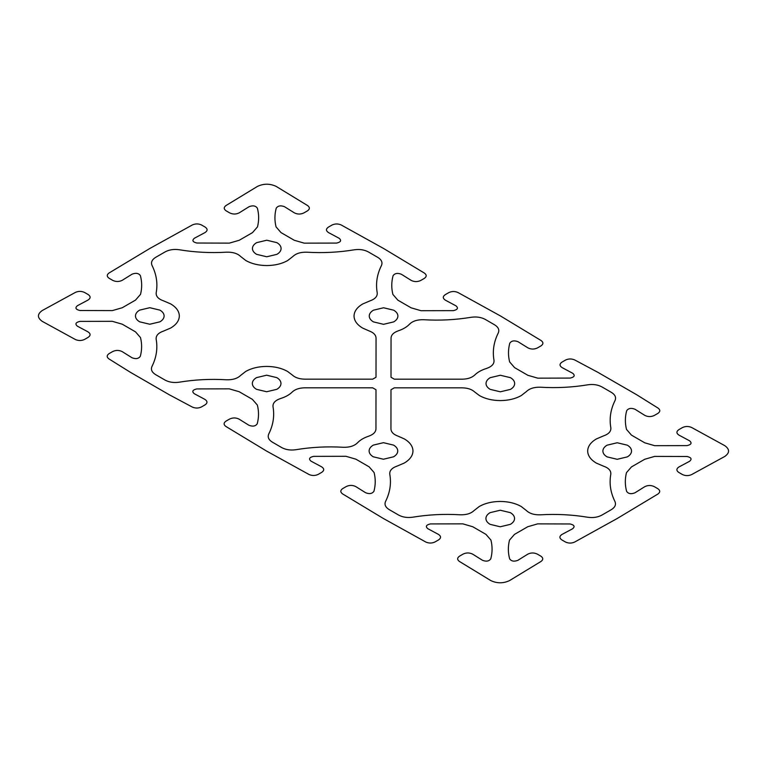 <?xml version="1.0" encoding="UTF-8"?>
<svg xmlns="http://www.w3.org/2000/svg" width="767" height="767" viewBox="0 0 767 767"><rect width="100%" height="100%" fill="white"/><g stroke="black" fill="none" stroke-linecap="round" stroke-linejoin="round"><path stroke-width="1.15" d="M280.53 398.533C275.18 400.384 272.668 403.097 273.004 406.692C274.634 415.954 273.215 425.052 268.747 433.997C267.405 437.094 268.603 439.807 272.352 442.147L281.757 447.602C285.813 449.778 290.53 450.478 295.899 449.711C311.402 447.132 327.173 446.317 343.223 447.276C349.445 447.468 354.162 446.02 357.364 442.933C360.059 440.057 363.855 437.804 368.745 436.164C373.356 434.505 375.753 432.118 375.955 428.983L375.993 389.732L372.695 387.824L304.71 387.814C299.283 387.92 295.142 389.31 292.275 391.966C289.427 394.794 285.506 396.98 280.53 398.533M398.255 330.836C393.644 332.495 391.247 334.882 391.045 338.017L391.007 377.268L394.305 379.176L462.29 379.186C467.717 379.08 471.858 377.69 474.725 375.034C477.573 372.206 481.494 370.02 486.47 368.467C491.82 366.616 494.332 363.903 493.996 360.308C492.366 351.046 493.785 341.948 498.253 333.003C499.595 329.906 498.397 327.193 494.648 324.853L485.243 319.398C481.187 317.222 476.47 316.522 471.101 317.289C455.598 319.868 439.827 320.683 423.777 319.724C417.555 319.532 412.838 320.98 409.636 324.067C406.941 326.943 403.145 329.196 398.255 330.836M122.289 280.281C119.163 281.863 115.99 281.901 112.759 280.386L109.173 278.316C106.709 276.58 106.651 274.816 109 273.023L149.843 248.47L192.412 224.913C195.518 223.552 198.576 223.59 201.577 225.019L205.172 227.09C207.79 228.95 207.723 230.79 204.981 232.593L194.387 238.24C191.817 240.445 192.661 242.036 196.918 243.034L229.343 243.129L239.256 240.263L252.516 232.612L257.491 226.888C259.073 220.647 259.035 214.405 257.367 208.173C255.641 205.709 252.88 205.22 249.064 206.707L239.266 212.814C236.14 214.396 232.957 214.434 229.736 212.919L226.15 210.848C223.676 209.113 223.619 207.349 225.977 205.556L257.463 186.4C263.704 183.486 269.936 183.486 276.168 186.4L307.625 205.575C309.973 207.368 309.916 209.132 307.442 210.867L303.857 212.938C300.626 214.453 297.443 214.415 294.317 212.833L284.528 206.716C280.722 205.23 277.951 205.719 276.225 208.173C274.548 214.415 274.5 220.656 276.062 226.898L281.038 232.622L294.279 240.272L304.192 243.149L336.617 243.081C340.874 242.084 341.727 240.483 339.158 238.288L328.573 232.622C325.831 230.819 325.774 228.988 328.391 227.118L331.986 225.047C334.997 223.628 338.046 223.6 341.152 224.952L383.682 248.537L424.467 273.129C426.816 274.922 426.749 276.686 424.285 278.421L420.69 280.492C417.459 281.997 414.285 281.959 411.16 280.377L401.371 274.26C397.565 272.774 394.804 273.263 393.068 275.717C391.391 281.949 391.333 288.191 392.896 294.432L397.862 300.165L411.102 307.816L421.006 310.702L453.431 310.635C457.688 309.638 458.541 308.046 455.972 305.841L445.397 300.185C442.655 298.373 442.597 296.541 445.224 294.681L448.81 292.611C451.821 291.182 454.879 291.153 457.976 292.515L500.535 315.994L541.176 340.586C543.525 342.379 543.458 344.143 540.994 345.879L537.408 347.95C534.177 349.464 531.004 349.426 527.878 347.844L518.08 341.737C514.274 340.251 511.503 340.74 509.777 343.194C508.109 349.436 508.061 355.677 509.633 361.919L514.609 367.642L527.859 375.293L537.772 378.16L570.197 378.083C574.454 377.086 575.298 375.485 572.728 373.289L562.144 367.633C559.402 365.83 559.335 363.989 561.962 362.129L565.547 360.059C568.558 358.63 571.616 358.601 574.713 359.953L597.781 372.273L636.744 394.784L658.076 408.102C660.425 409.894 660.358 411.658 657.894 413.394L654.299 415.465C651.068 416.98 647.894 416.941 644.769 415.359L634.98 409.242C631.174 407.756 628.403 408.245 626.677 410.709C625 416.941 624.942 423.183 626.514 429.424L631.49 435.148L644.731 442.799L654.644 445.675L687.069 445.608C691.326 444.611 692.17 443.01 689.6 440.814L679.025 435.157C676.283 433.345 676.216 431.514 678.843 429.654L682.429 427.583C685.439 426.155 688.498 426.126 691.604 427.478L724.777 445.656C729.82 449.261 729.82 452.866 724.767 456.461L691.566 474.62C688.459 475.981 685.401 475.943 682.39 474.514L678.805 472.443C676.187 470.574 676.254 468.742 678.996 466.94L689.591 461.293C692.16 459.088 691.316 457.496 687.059 456.49L654.635 456.403L644.721 459.27L638.086 463.095L631.462 466.921L626.476 472.645C624.894 478.886 624.942 485.127 626.61 491.359C628.336 493.823 631.097 494.312 634.913 492.826L644.711 486.719C647.837 485.137 651.01 485.099 654.241 486.614L657.827 488.684C660.291 490.42 660.349 492.184 658 493.977L617.157 518.53L574.588 542.087C571.482 543.448 568.424 543.41 565.423 541.981L561.827 539.91C559.21 538.051 559.277 536.21 562.019 534.407L572.613 528.76C575.183 526.555 574.339 524.964 570.082 523.966L537.657 523.871L527.744 526.737L514.484 534.388L509.509 540.112C507.927 546.353 507.965 552.595 509.633 558.827C511.359 561.291 514.12 561.78 517.936 560.293L527.734 554.186C530.86 552.604 534.043 552.566 537.264 554.081L540.85 556.152C543.324 557.887 543.381 559.651 541.023 561.444L509.537 580.6C503.296 583.514 497.064 583.514 490.832 580.6L459.375 561.425C457.027 559.632 457.084 557.868 459.558 556.133L463.143 554.062C466.374 552.547 469.557 552.585 472.683 554.167L482.472 560.284C486.278 561.77 489.049 561.281 490.775 558.827C492.452 552.585 492.5 546.344 490.938 540.102L485.962 534.378L472.721 526.728L462.808 523.851L430.383 523.919C426.126 524.916 425.273 526.517 427.842 528.712L438.427 534.378C441.169 536.181 441.226 538.012 438.609 539.882L435.014 541.953C432.003 543.372 428.954 543.4 425.848 542.048L383.318 518.463L342.533 493.871C340.184 492.078 340.251 490.314 342.715 488.579L346.31 486.508C349.541 485.003 352.715 485.041 355.84 486.623L365.629 492.74C369.435 494.226 372.196 493.737 373.932 491.283C375.609 485.051 375.667 478.809 374.104 472.568L369.138 466.835L355.898 459.184L345.994 456.298L313.569 456.365C309.312 457.362 308.459 458.954 311.028 461.159L321.603 466.815C324.345 468.627 324.403 470.459 321.776 472.319L318.19 474.389C315.179 475.818 312.121 475.847 309.024 474.485L266.465 451.006L225.824 426.414C223.475 424.621 223.542 422.857 226.006 421.121L229.592 419.05C232.823 417.536 235.996 417.574 239.122 419.156L248.92 425.263C252.727 426.749 255.497 426.26 257.223 423.806C258.891 417.564 258.939 411.323 257.367 405.081L252.391 399.358L239.141 391.707L229.228 388.84L196.803 388.917C192.546 389.914 191.702 391.515 194.272 393.711L204.856 399.367C207.598 401.17 207.665 403.011 205.038 404.871L201.453 406.941C198.442 408.37 195.384 408.399 192.287 407.047L169.219 394.727L130.256 372.216L108.924 358.898C106.575 357.106 106.642 355.342 109.106 353.606L112.701 351.535C115.932 350.02 119.106 350.059 122.231 351.641L132.02 357.758C135.826 359.244 138.597 358.755 140.323 356.291C142 350.059 142.058 343.817 140.486 337.576L135.51 331.852L122.269 324.201L112.356 321.325L79.931 321.392C75.674 322.389 74.83 323.99 77.4 326.186L87.975 331.843C90.717 333.655 90.784 335.486 88.157 337.346L84.571 339.417C81.561 340.845 78.502 340.874 75.396 339.522L42.223 321.344C37.18 317.739 37.18 314.134 42.233 310.539L75.434 292.38C78.541 291.019 81.599 291.057 84.61 292.486L88.195 294.557C90.813 296.426 90.746 298.258 88.004 300.06L77.409 305.707C74.84 307.912 75.684 309.504 79.941 310.51L112.365 310.597L122.279 307.73L128.914 303.905L135.538 300.079L140.524 294.355C142.106 288.114 142.058 281.873 140.39 275.641C138.664 273.177 135.903 272.688 132.087 274.174L122.289 280.281M372.704 379.166L304.71 379.157C299.293 379.042 295.151 377.652 292.285 374.996L287.539 371.41C281.719 368.16 274.759 366.492 266.657 366.415C258.546 366.492 251.586 368.16 245.766 371.41L240.589 375.447C237.377 378.534 232.669 379.981 226.447 379.78C210.426 378.831 194.674 379.636 179.19 382.196C173.831 382.963 169.133 382.263 165.078 380.096L155.596 374.612C151.847 372.273 150.629 369.56 151.962 366.473C156.41 357.527 157.81 348.439 156.161 339.187C155.826 335.591 158.328 332.868 163.678 331.028L170.667 328.036C176.305 324.681 179.2 320.654 179.334 315.975C179.2 311.297 176.324 307.279 170.686 303.914L163.707 300.923C158.357 299.072 155.854 296.35 156.2 292.754C157.868 283.512 156.478 274.413 152.048 265.478C150.725 262.381 151.933 259.668 155.691 257.328L165.193 251.854C169.239 249.687 173.936 248.987 179.296 249.754C194.78 252.324 210.532 253.129 226.553 252.18C232.775 251.988 237.482 253.436 240.685 256.523L245.862 260.559C251.681 263.81 258.642 265.478 266.753 265.555C274.854 265.487 281.815 263.819 287.644 260.569L292.821 256.533C296.033 253.446 300.75 252.007 306.973 252.209C322.993 253.168 338.746 252.362 354.229 249.812C359.579 249.045 364.287 249.745 368.333 251.912L377.815 257.396C381.563 259.735 382.771 262.448 381.439 265.545C376.981 274.481 375.581 283.569 377.22 292.821C377.546 296.417 375.044 299.13 369.694 300.98L362.705 303.972C357.058 307.327 354.162 311.344 354.028 316.023C354.153 320.702 357.029 324.719 362.657 328.084L368.86 330.826C373.462 332.485 375.859 334.882 376.051 338.007L376.012 377.259L372.704 379.166M266.772 240.224L256.638 242.65C253.896 244.28 252.496 246.226 252.429 248.498C252.496 250.771 253.887 252.717 256.629 254.347L266.753 256.772L276.887 254.356C279.629 252.727 281.029 250.771 281.096 248.508C281.029 246.236 279.639 244.29 276.897 242.65L266.772 240.224M373.452 310.184C370.71 311.814 369.31 313.761 369.243 316.033C369.301 318.305 370.691 320.251 373.424 321.881L383.558 324.316L393.692 321.891C396.434 320.27 397.833 318.315 397.9 316.052C397.843 313.78 396.443 311.824 393.711 310.194L383.586 307.768L373.452 310.184M139.661 310.117C136.919 311.747 135.519 313.693 135.462 315.966C135.519 318.238 136.919 320.184 139.652 321.814L149.786 324.24L159.919 321.824C162.652 320.194 164.052 318.247 164.119 315.975C164.061 313.703 162.662 311.757 159.929 310.127L149.795 307.701L139.661 310.117M256.523 377.623C253.781 379.253 252.391 381.209 252.324 383.471C252.391 385.743 253.781 387.699 256.523 389.329L266.657 391.745L276.791 389.329C279.524 387.699 280.923 385.743 280.981 383.471C280.923 381.209 279.524 379.253 276.791 377.623L266.657 375.197L256.523 377.623M587.704 517.246C572.22 514.676 556.468 513.871 540.447 514.82C534.225 515.012 529.518 513.564 526.315 510.477L521.138 506.441C515.319 503.19 508.358 501.522 500.247 501.445C492.146 501.513 485.185 503.181 479.356 506.431L474.179 510.467C470.967 513.554 466.25 514.993 460.027 514.791C444.007 513.832 428.254 514.638 412.771 517.188C407.421 517.955 402.713 517.255 398.667 515.088L389.185 509.604C385.437 507.265 384.229 504.552 385.561 501.455C390.019 492.519 391.419 483.431 389.78 474.179C389.454 470.583 391.956 467.87 397.306 466.02L404.295 463.028C409.942 459.673 412.838 455.656 412.972 450.977C412.847 446.298 409.971 442.281 404.343 438.916L398.14 436.174C393.538 434.515 391.141 432.118 390.949 428.993L390.988 389.741L394.296 387.834L462.29 387.843C467.707 387.958 471.849 389.348 474.715 392.004L479.461 395.59C485.281 398.84 492.241 400.508 500.343 400.585C508.454 400.508 515.414 398.84 521.234 395.59L526.411 391.553C529.623 388.466 534.331 387.019 540.553 387.22C556.574 388.169 572.326 387.364 587.81 384.804C593.169 384.037 597.867 384.737 601.922 386.904L611.404 392.388C615.153 394.727 616.371 397.44 615.038 400.527C610.59 409.473 609.19 418.561 610.839 427.813C611.174 431.409 608.672 434.132 603.322 435.972L596.333 438.964C590.695 442.319 587.8 446.346 587.666 451.025C587.8 455.703 590.676 459.721 596.314 463.086L603.293 466.077C608.643 467.928 611.146 470.65 610.8 474.246C609.132 483.488 610.522 492.587 614.952 501.522C616.275 504.619 615.067 507.332 611.309 509.672L601.807 515.146C597.761 517.313 593.064 518.013 587.704 517.246M490.209 377.671C487.476 379.301 486.077 381.257 486.019 383.529C486.077 385.791 487.476 387.747 490.209 389.377L500.343 391.803L510.477 389.377C513.219 387.747 514.609 385.791 514.676 383.529C514.609 381.257 513.219 379.301 510.477 377.671L500.343 375.255L490.209 377.671M607.081 445.176C604.348 446.806 602.948 448.753 602.881 451.025C602.939 453.297 604.338 455.243 607.071 456.873L617.205 459.299L627.339 456.883C630.081 455.253 631.481 453.307 631.538 451.034C631.481 448.762 630.081 446.816 627.348 445.186L617.214 442.76L607.081 445.176M373.308 445.109C370.566 446.73 369.167 448.685 369.1 450.948C369.157 453.22 370.557 455.176 373.289 456.806L383.414 459.232L393.548 456.816C396.29 455.186 397.69 453.239 397.757 450.967C397.699 448.695 396.309 446.749 393.576 445.119L383.442 442.684L373.308 445.109M490.113 512.644C487.371 514.274 485.971 516.229 485.904 518.492C485.971 520.764 487.361 522.711 490.103 524.35L500.228 526.776L510.362 524.35C513.104 522.72 514.504 520.774 514.571 518.502C514.504 516.229 513.113 514.283 510.371 512.653L500.247 510.228L490.113 512.644"/></g></svg>
